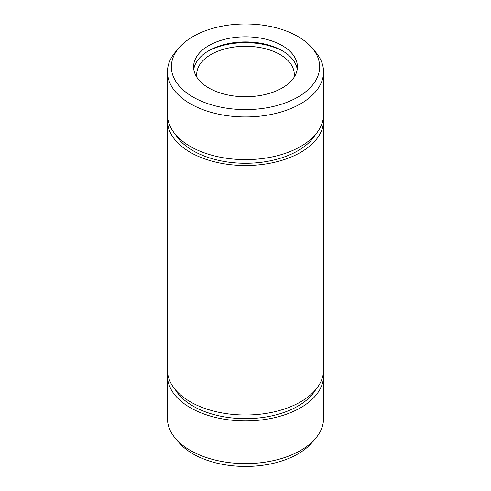 <?xml version="1.0" encoding="UTF-8"?>
<svg xmlns="http://www.w3.org/2000/svg" width="491" height="491" viewBox="0 0 491 491"><rect width="100%" height="100%" fill="white"/><g stroke="black" fill="none" stroke-linecap="round" stroke-linejoin="round"><path stroke-width="0.74" d="M323.379 117.527A78.044 45.062 180 0 1 323.544 120.473A78.044 45.062 180 0 1 245.5 165.535A78.044 45.062 180 0 1 167.456 120.473A78.044 45.062 180 0 1 167.621 117.527M323.544 120.473L323.544 369.956A78.044 45.062 180 0 1 245.5 415.018A78.044 45.062 180 0 1 167.456 369.956L167.456 120.473M312.012 47.866L315.51 51.966A78.044 45.062 180 0 1 323.544 71.882A78.044 45.062 180 0 1 245.5 116.944A78.044 45.062 180 0 1 167.456 71.882A78.044 45.062 180 0 1 175.49 51.966L178.988 47.866A74.147 42.809 180 0 1 297.927 36.512A74.147 42.809 180 0 1 312.012 47.866A74.147 42.809 180 0 1 245.5 109.591A74.147 42.809 180 0 1 178.988 47.866M323.544 71.882L323.544 114.575A78.044 45.062 180 0 1 245.5 159.636A78.044 45.062 180 0 1 167.456 114.575L167.456 71.882M323.379 372.902A78.044 45.062 180 0 1 323.544 375.848L323.544 418.547A78.044 45.062 180 0 1 315.51 438.457L312.012 442.563A74.147 42.809 180 0 1 245.5 466.45A74.147 42.809 180 0 1 178.988 442.563L175.49 438.457A78.044 45.062 180 0 1 167.456 418.547L167.456 375.848A78.044 45.062 180 0 1 167.621 372.902M282.202 45.595A51.899 29.963 180 0 1 297.399 66.782A51.899 29.963 180 0 1 245.5 96.745A51.899 29.963 180 0 1 193.601 66.782A51.899 29.963 180 0 1 225.639 39.102A51.899 29.963 180 0 1 282.202 45.595M323.544 375.848A78.044 45.062 180 0 1 245.5 420.91A78.044 45.062 180 0 1 167.456 375.848M315.51 438.457A78.044 45.062 180 0 1 245.5 463.602A78.044 45.062 180 0 1 175.49 438.457M193.785 69.335A51.899 29.963 180 0 1 227.695 43.736A51.899 29.963 180 0 1 282.202 50.696A51.899 29.963 180 0 1 297.215 69.335M207.73 51.328A55.023 31.768 180 0 1 283.27 51.328M197.001 77.455A48.781 28.165 180 0 1 196.719 74.429A48.781 28.165 180 0 1 226.836 48.413A48.781 28.165 180 0 1 279.993 54.519A48.781 28.165 180 0 1 294.281 74.429A48.781 28.165 180 0 1 293.999 77.455M315.658 134.319A74.147 42.809 180 0 1 245.5 163.276A74.147 42.809 180 0 1 175.342 134.319M315.658 389.694A74.147 42.809 180 0 1 245.5 418.657A74.147 42.809 180 0 1 175.342 389.694"/></g></svg>
